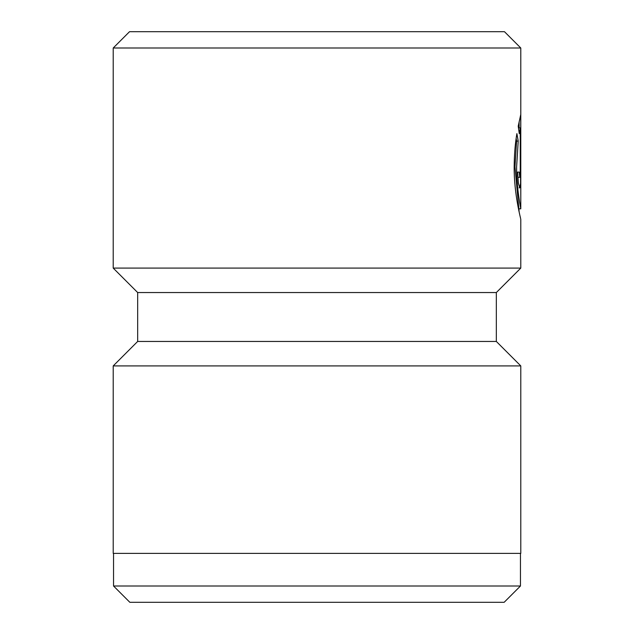 <?xml version="1.0" encoding="UTF-8"?>
<svg xmlns="http://www.w3.org/2000/svg" width="634" height="634" viewBox="0 0 634 634"><rect width="100%" height="100%" fill="white"/><g stroke="black" fill="none" stroke-linecap="round" stroke-linejoin="round"><path stroke-width="0.95" d="M520.459 585.998L504.157 602.3L129.843 602.3L113.541 585.998L520.459 585.998L520.459 553.395M519.159 212.041L514.982 166.845L516.591 141.097L518.224 141.097L516.615 166.845C516.496 189.011 520.91 208.808 520.783 208.824L520.783 48.002L113.217 48.002L129.518 31.7L504.482 31.7L520.783 48.002M137.665 292.543L496.335 292.543L496.335 341.457L137.665 341.457L137.665 292.543L113.217 268.095L520.783 268.095L520.783 219.324C520.99 219.427 513.992 194.614 514.166 166.845C514.293 154.363 515.204 143.292 516.884 133.623L518.224 141.097M113.541 585.998L113.541 553.395M137.665 341.457L113.217 365.905L520.783 365.905L496.335 341.457M520.252 172.091L520.252 127.917L519.27 133.671L518.216 126.206L520.744 114.619L520.593 183.242L519.801 187.838L518.39 183.25L517.621 172.091L519.214 172.091L519.801 177.338L520.252 172.091L520.744 172.091M113.217 268.095L113.217 48.002M496.335 292.543L520.783 268.095M113.217 365.905L113.217 553.395L520.783 553.395L520.783 365.905M518.62 127.917L520.252 127.917M519.111 127.917L519.111 121.855M517.621 172.091L519.214 172.091M516.591 141.097L516.155 138.466M519.064 187.838L519.801 187.838M519.159 208.832L520.783 208.832M518.168 177.338L519.801 177.338"/></g></svg>
